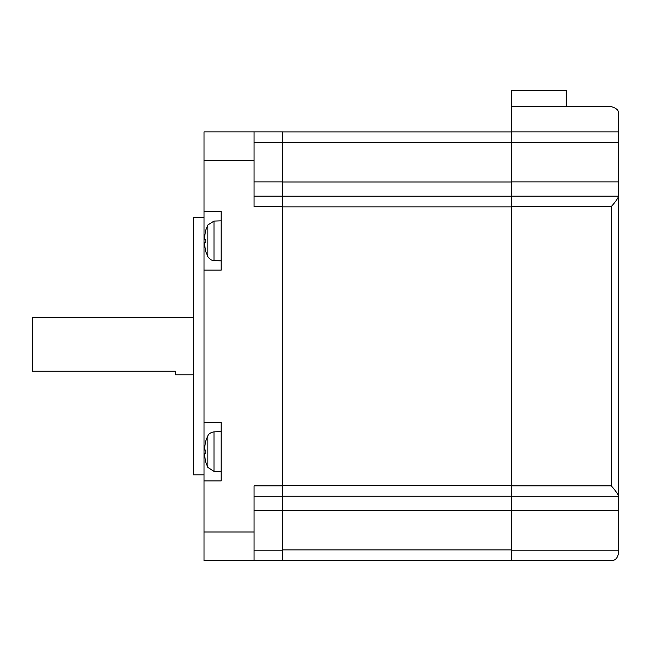 <?xml version="1.0" encoding="UTF-8"?>
<svg xmlns="http://www.w3.org/2000/svg" width="651" height="651" viewBox="0 0 651 651"><rect width="100%" height="100%" fill="white"/><g stroke="black" fill="none" stroke-linecap="round" stroke-linejoin="round"><path stroke-width="0.98" d="M205.773 462.251L204.113 453.145L205.773 453.145L205.773 450.077L204.113 450.077L205.773 450.077M205.773 440.971L204.113 450.077M207.856 256.665L207.856 225.002L213.992 221.071L213.992 260.587C214.513 260.571 210.924 261.222 207.856 256.665L205.74 251.498L204.113 242.367L205.773 242.367L205.773 239.291L204.113 239.291L205.773 239.291M207.856 225.002L205.74 230.161L204.113 239.291M611.305 560.576C615.122 560.674 617.506 558.289 618.45 553.431L618.45 550.185L511.271 550.185L511.271 560.576L611.305 560.576M618.45 131.868L511.271 131.868L511.271 90.424L566.289 90.424L566.289 106.723L511.271 106.723L611.631 106.723C616.822 108.343 619.101 110.719 618.45 113.86L618.45 196.692C617.506 198.946 615.122 202.241 611.305 206.562C615.122 202.241 617.506 198.946 618.45 196.692L618.45 550.185M511.271 485.874L611.305 485.874C615.122 490.203 617.506 493.499 618.45 495.745C617.506 493.499 615.122 490.203 611.305 485.874L611.305 206.562L511.271 206.562L511.271 550.185M511.271 496.265L618.45 496.265L618.45 495.745M511.271 131.868L511.271 206.562M618.45 196.171L511.271 196.171M282.632 510.555L282.632 560.576L254.053 560.576L254.053 485.874L282.632 485.874L282.632 510.555L254.053 510.555M282.632 496.265L254.053 496.265M282.632 196.171L282.632 206.562L254.053 206.562L254.053 131.868L282.632 131.868L282.632 196.171L254.053 196.171M282.632 131.901L511.271 131.901M282.632 196.211L511.271 196.211M282.632 496.233L511.271 496.233M282.632 560.535L511.271 560.535M193.314 317.639L32.55 317.639L32.55 371.233L175.453 371.233L175.453 374.805L193.314 374.805M221.177 422.32L221.177 480.91L204.032 480.91L204.032 422.32L221.177 422.32M221.177 211.534L221.177 270.124L204.032 270.124L204.032 211.534L221.177 211.534M282.632 206.562L282.632 485.874M204.032 211.534L204.032 131.868L254.053 131.868M204.032 422.32L204.032 270.124M254.053 560.576L204.032 560.576L204.032 480.91M204.032 217.605L193.314 217.605L193.314 474.831L204.032 474.831M213.992 431.857L213.992 471.365L207.856 467.442L207.856 435.779C207.653 436.26 208.564 432.728 213.992 431.857L221.177 431.605M618.45 510.555L511.271 510.555M618.45 142.26L511.271 142.26M618.45 181.881L511.271 181.881M282.632 550.185L254.053 550.185M282.632 181.881L254.053 181.881M282.632 142.26L254.053 142.26M282.632 142.553L511.271 142.553M282.632 181.987L511.271 181.987M282.632 206.855L511.271 206.855M282.632 485.589L511.271 485.589M282.632 510.449L511.271 510.449M282.632 549.892L511.271 549.892M204.032 160.447L254.053 160.447M204.032 531.997L254.053 531.997M207.856 467.442L205.74 462.275M205.74 440.947L207.856 435.779M213.992 471.365L221.177 471.617M213.992 260.587L221.177 260.839M213.992 221.071L221.177 220.827"/></g></svg>
